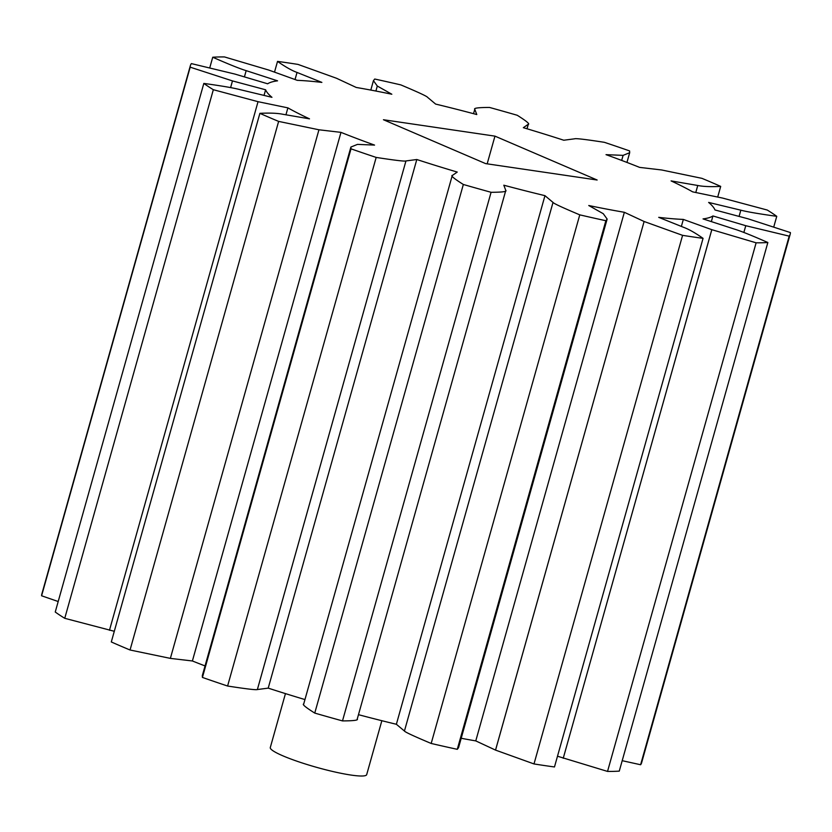 <?xml version="1.0" encoding="UTF-8"?>
<svg xmlns="http://www.w3.org/2000/svg" width="832" height="832" viewBox="0 0 832 832"><rect width="100%" height="100%" fill="white"/><g stroke="black" fill="none" stroke-linecap="round" stroke-linejoin="round"><path stroke-width="1.25" d="M381.846 720.71L366.694 774.623A50.066 6.531 -164.3 0 1 351.073 775.07A50.066 6.531 -164.3 0 1 298.262 761.654A50.066 6.531 -164.3 0 1 270.296 747.531L285.449 693.607M494.957 136.136L597.137 180.014L485.628 163.613L383.448 119.735L494.957 136.136L487.167 163.842M607.142 219.066L458.557 747.677L457.278 749.32L605.862 220.719L607.142 219.066L603.273 213.71L588.754 205.514A233.646 30.493 15.7 0 0 624.354 212.295L644.114 221.499L682.583 235.342A311.532 40.664 15.7 0 0 703.061 238.347C695.25 232.877 688.75 229.195 683.561 227.302L658.715 217.35A233.646 30.493 15.7 0 0 683.342 219.419L711.797 229.674L756.122 242.809A311.532 40.664 15.7 0 0 767.853 242.507C751.608 235.383 740.47 230.911 734.417 229.102L703.04 218.91A233.646 30.493 15.7 0 0 712.93 215.956L745.763 225.701L789.183 236.142A311.532 40.664 15.7 0 0 790.202 234.177A311.532 40.664 15.7 0 0 790.4 232.575L748.114 218.826L714.969 209.966A233.646 30.493 15.7 0 0 708.635 202.426L740.844 210.184C746.959 211.796 758.93 213.845 776.755 216.33A311.532 40.664 15.7 0 0 767.25 210.038L722.55 198.068L692.692 191.87A233.646 30.493 15.7 0 0 671.091 180.908L697.767 185.484C703.217 186.597 710.861 186.898 720.699 186.399A311.532 40.664 15.7 0 0 701.948 178.35L661.638 169.967L639.61 167.388A233.646 30.493 15.7 0 0 606.029 154.658L623.106 155.366L629.689 152.703L629.574 150.914A311.532 40.664 15.7 0 0 604.406 142.324C585.593 139.412 575.671 138.247 574.631 138.809L563.784 140.234A233.646 30.493 15.7 0 0 523.338 127.681L528.33 124.218L527.051 128.783M358.478 714.678A233.646 30.493 15.7 0 0 396.375 724.277L544.96 195.666L553.02 202.415C553.53 203.424 562.442 207.563 579.769 214.854A311.532 40.664 15.7 0 0 605.862 220.719M396.375 724.277L404.435 731.026C404.945 732.025 413.858 736.174 431.184 743.465A311.532 40.664 15.7 0 0 457.278 749.32M431.184 743.465L579.769 214.854M404.435 731.026L553.02 202.415L404.435 731.026M357.209 719.025C358.571 720.231 353.662 720.866 342.493 720.907L491.078 192.296C502.247 192.254 507.156 191.63 505.794 190.414L503.807 185.203A233.646 30.493 15.7 0 0 544.96 195.666M303.784 703.945C301.912 704.257 305.562 707.294 314.756 713.086A311.532 40.664 15.7 0 0 342.493 720.907M528.216 124.405L526.989 128.762L528.216 124.405C530.088 124.103 526.438 121.056 517.244 115.274A311.532 40.664 15.7 0 0 489.507 107.442C478.338 107.484 473.429 108.118 474.791 109.335L476.778 114.546A233.646 30.493 15.7 0 0 435.625 104.083L427.565 97.323C427.055 96.325 418.142 92.186 400.816 84.895A311.532 40.664 15.7 0 0 374.722 79.03L373.443 80.683L377.302 86.029L391.83 94.234A233.646 30.493 15.7 0 0 356.231 87.454L336.45 78.239L298.002 64.407A311.532 40.664 15.7 0 0 277.524 61.402C285.334 66.872 291.834 70.554 297.024 72.446L321.87 82.399A233.646 30.493 15.7 0 0 297.242 80.33L268.767 70.065L224.463 56.93A311.532 40.664 15.7 0 0 212.732 57.231C228.977 64.366 240.115 68.838 246.168 70.647L277.545 80.829A233.646 30.493 15.7 0 0 267.654 83.793L234.822 74.048L191.391 63.606A311.532 40.664 15.7 0 0 190.382 65.572A311.532 40.664 15.7 0 0 190.185 67.174L232.471 80.912L265.616 89.783A233.646 30.493 15.7 0 0 271.95 97.313L239.741 89.565C233.626 87.942 221.655 85.894 203.83 83.418A311.532 40.664 15.7 0 0 213.335 89.71L258.034 101.681L287.893 107.869A233.646 30.493 15.7 0 0 309.494 118.841L282.838 114.265C277.368 113.152 269.724 112.85 259.886 113.339A311.532 40.664 15.7 0 0 278.637 121.399L318.947 129.782L340.974 132.361A233.646 30.493 15.7 0 0 374.556 145.09L357.49 144.383L350.896 147.046L351.01 148.834A311.532 40.664 15.7 0 0 376.178 157.425C394.992 160.326 404.914 161.502 405.954 160.94L416.801 159.515L268.216 688.126A233.646 30.493 15.7 0 0 304.949 699.566M268.216 688.126L257.369 689.541C256.329 690.113 246.407 688.938 227.594 686.026L376.178 157.425M350.896 147.046L202.311 675.646L202.426 677.435A311.532 40.664 15.7 0 0 227.594 686.026M340.974 132.361L192.39 660.972A233.646 30.493 15.7 0 0 205.046 665.922M192.39 660.972L170.362 658.382L130.052 650L278.637 121.399M259.886 113.339L111.301 641.95A311.532 40.664 15.7 0 0 130.052 650M114.296 631.29L64.75 618.311L213.335 89.71M203.83 83.418L55.245 612.019A311.532 40.664 15.7 0 0 64.75 618.311M58.198 601.536L41.6 595.785L190.185 67.174M190.382 65.572L41.798 594.183A311.532 40.664 15.7 0 0 41.6 595.785M622.201 760.687L640.609 764.743A311.532 40.664 15.7 0 0 641.618 762.778L790.202 234.177M557.492 756.215L607.537 771.42A311.532 40.664 15.7 0 0 619.268 771.118L767.853 242.507M461.198 738.275A233.646 30.493 15.7 0 0 475.769 740.896L495.55 750.11L533.998 763.942A311.532 40.664 15.7 0 0 554.476 766.958L703.061 238.347M505.794 190.414L357.209 719.181M314.756 713.086L463.341 184.475A311.532 40.664 15.7 0 0 491.078 192.296M416.801 159.515A233.646 30.493 15.7 0 0 457.236 172.068L452.254 175.531L303.67 704.132M452.369 175.344C450.497 175.646 454.147 178.693 463.341 184.475M475.769 740.896L624.354 212.295M473.522 113.672L474.791 109.335M377.302 86.029L375.908 91.042L377.302 86.029M295.027 79.529L297.034 72.446L295.048 79.539M244.41 76.898L246.168 70.647L244.431 76.898M230.589 87.63L232.471 80.912L230.61 87.63M258.034 101.681L109.46 630.292L258.034 101.681M318.947 129.782L170.373 658.382L318.947 129.782M257.369 689.541L405.954 160.94L257.379 689.541M202.426 677.435L351.01 148.834M287.893 107.869L285.948 114.795M265.616 89.783L264.035 95.41M209.799 67.673L212.732 57.231M274.508 72.134L277.524 61.402M717.704 197.059L720.699 186.399M773.802 226.814L776.755 216.33M640.609 764.743L789.183 236.142M711.35 221.603L712.93 215.956M681.366 226.418L683.342 219.419M607.537 771.42L756.122 242.809M533.998 763.942L682.583 235.342M621.681 160.42L623.106 155.366L621.67 160.42M695.77 192.514L697.746 185.484M695.791 192.514L697.767 185.484M739.076 216.414L740.823 210.184L739.086 216.424M743.87 232.482L745.774 225.701L743.85 232.471M711.818 229.674L563.233 758.285L711.797 229.674M495.529 750.1L644.114 221.499L495.55 750.11M370.802 90.074L373.443 80.683M626.954 162.427L629.689 152.703"/></g></svg>
